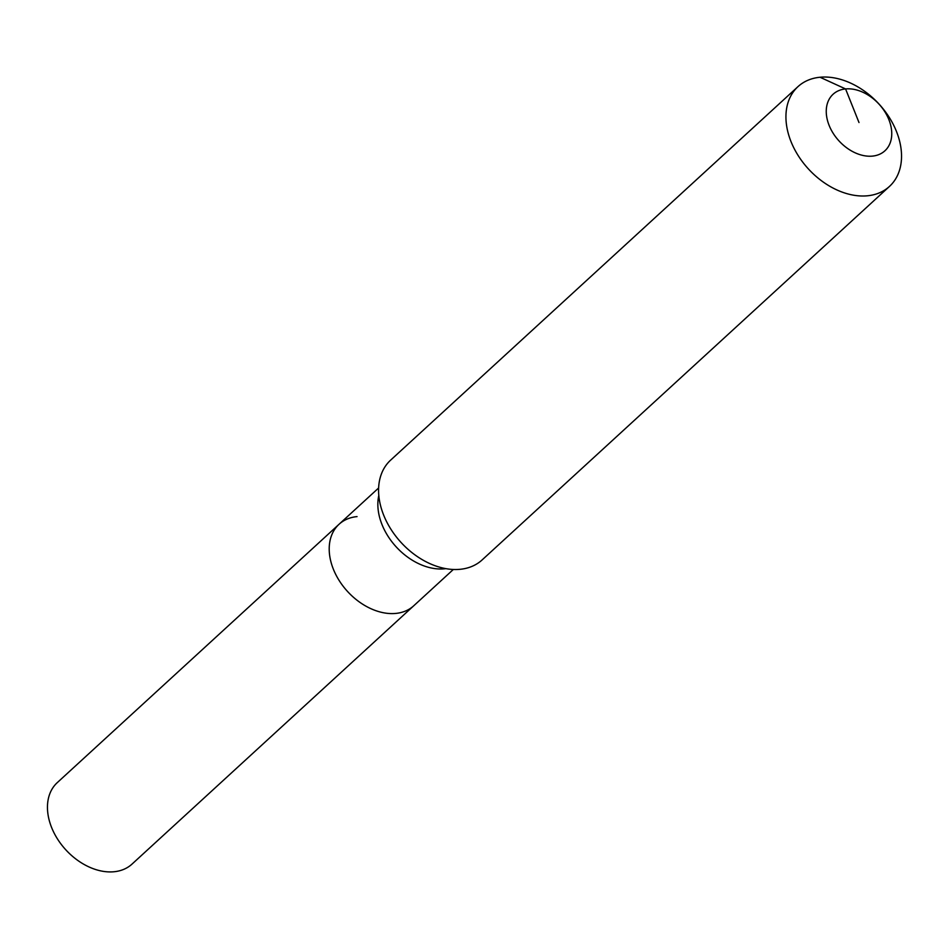 <?xml version="1.0" encoding="UTF-8"?>
<svg xmlns="http://www.w3.org/2000/svg" width="949" height="949" viewBox="0 0 949 949"><rect width="100%" height="100%" fill="white"/><g stroke="black" fill="none" stroke-linecap="round" stroke-linejoin="round"><path stroke-width="1.42" d="M453.337 569.471L132.018 864.1A55.279 39.158 -132.5 0 1 114.022 871.751A55.279 39.158 -132.5 0 1 57.592 839.13A55.279 39.158 -132.5 0 1 57.296 782.605L339.054 524.263A55.279 39.158 -132.5 0 1 357.049 516.6M413.776 605.759A55.279 39.158 -132.5 0 1 395.769 613.422A55.279 39.158 -132.5 0 1 339.339 580.788A55.279 39.158 -132.5 0 1 339.054 524.263A55.279 39.158 -132.5 0 0 339.339 580.788A55.279 39.158 -132.5 0 0 395.769 613.422A55.279 39.158 -132.5 0 0 413.776 605.759M858.999 122.528L845.571 88.933A38.363 27.177 -132.5 0 1 888.881 119.645A38.363 27.177 -132.5 0 1 872.439 156.111A38.363 27.177 -132.5 0 1 829.129 125.41A38.363 27.177 -132.5 0 1 845.571 88.933L820.031 77.249A67.687 47.948 -132.5 0 1 889.13 117.201A67.687 47.948 -132.5 0 1 889.486 186.407A67.687 47.948 -132.5 0 1 867.445 195.791A67.687 47.948 -132.5 0 1 798.346 155.838A67.687 47.948 -132.5 0 1 797.99 86.62A67.687 47.948 -132.5 0 1 820.031 77.249M889.486 186.407L482.128 559.922A67.687 47.948 -132.5 0 1 460.087 569.305A67.687 47.948 -132.5 0 1 390.988 529.352A67.687 47.948 -132.5 0 1 390.632 460.135L797.99 86.62M445.888 568.641A55.279 39.158 -132.5 0 1 444.417 568.819A55.279 39.158 -132.5 0 1 381.996 524.56A55.279 39.158 -132.5 0 1 378.805 495.485M378.627 487.988L339.054 524.263"/></g></svg>
